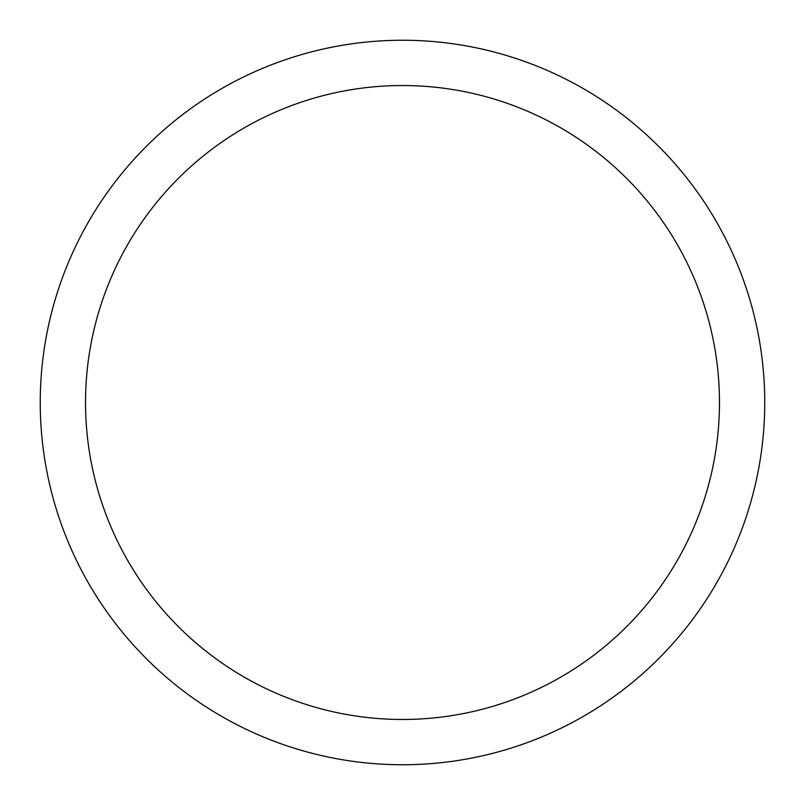 <?xml version="1.0" encoding="UTF-8"?>
<svg xmlns="http://www.w3.org/2000/svg" width="805" height="805" viewBox="0 0 805 805"><rect width="100%" height="100%" fill="white"/><g stroke="black" fill="none" stroke-linecap="round" stroke-linejoin="round"><path stroke-width="1.21" d="M40.25 402.5A362.25 362.25 0 0 0 402.5 764.75A362.25 362.25 0 0 0 764.75 402.5A362.25 362.25 0 0 0 402.5 40.25A362.25 362.25 0 0 0 40.25 402.5M719.469 402.5A316.969 316.969 0 0 1 402.5 719.469A316.969 316.969 0 0 1 85.531 402.5A316.969 316.969 0 0 1 402.5 85.531A316.969 316.969 0 0 1 719.469 402.5"/></g></svg>
